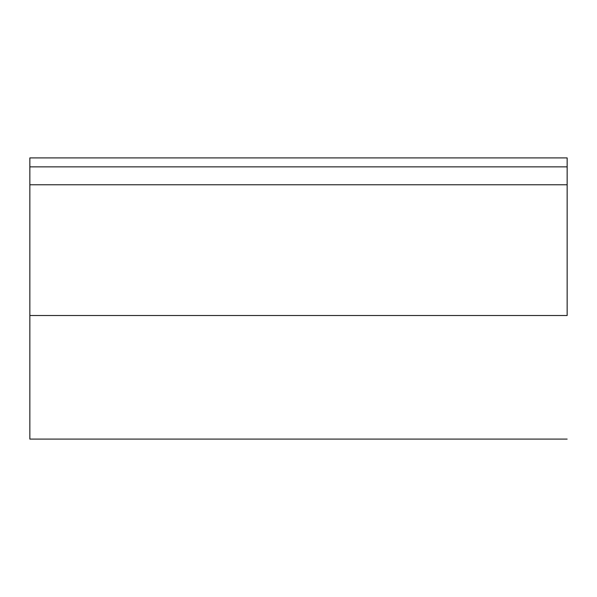 <?xml version="1.0" encoding="UTF-8"?>
<svg xmlns="http://www.w3.org/2000/svg" width="597" height="597" viewBox="0 0 597 597"><rect width="100%" height="100%" fill="white"/><g stroke="black" fill="none" stroke-linecap="round" stroke-linejoin="round"><path stroke-width="0.9" d="M567.15 166.861L29.85 166.861L29.85 184.771L567.15 184.771L567.15 166.861L29.85 166.861L29.85 184.771L567.15 184.771L567.15 315.514L29.85 315.514L29.85 184.771L29.85 439.093L29.85 315.514L567.15 315.514L567.15 157.906L29.85 157.906L29.85 166.861L29.85 157.906L567.15 157.906L567.15 166.861M567.15 439.093L29.85 439.093"/></g></svg>
